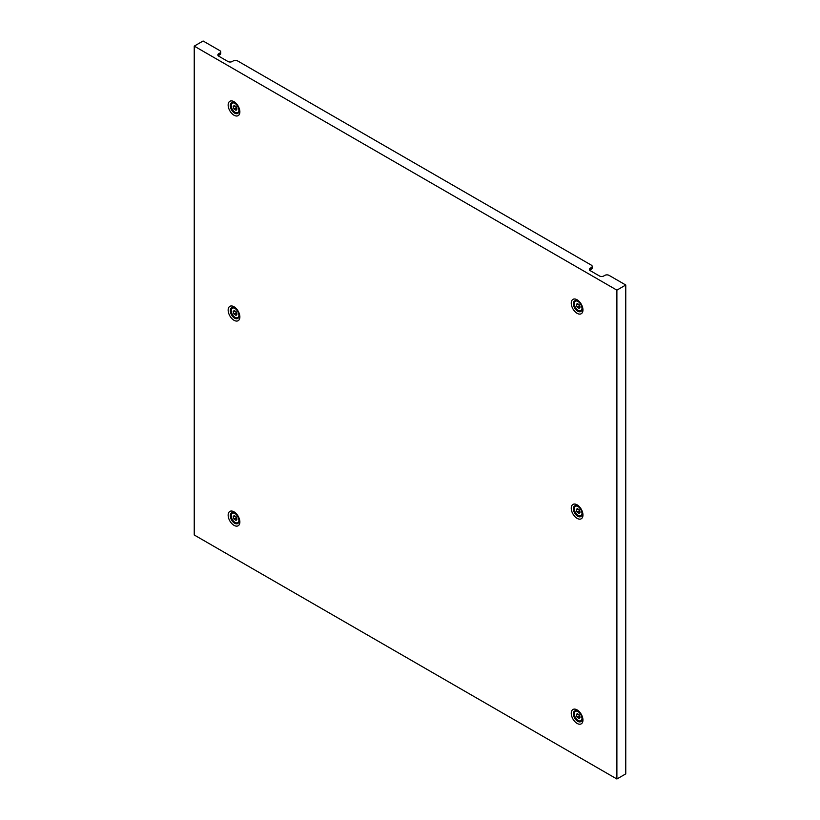 <?xml version="1.0" encoding="UTF-8"?>
<svg xmlns="http://www.w3.org/2000/svg" width="820" height="820" viewBox="0 0 820 820"><rect width="100%" height="100%" fill="white"/><g stroke="black" fill="none" stroke-linecap="round" stroke-linejoin="round"><path stroke-width="1.23" d="M235.084 516.118A4.172 2.409 60 0 1 234.264 515.524L233.997 515.544A4.172 2.409 60 0 1 233.228 516.682A4.172 2.409 60 0 1 233.187 516.692L233.187 517.051A4.172 2.409 60 0 1 233.997 519.142L234.264 519.47A4.172 2.409 60 0 1 235.893 520.413L236.16 520.382A4.172 2.409 60 0 1 236.929 519.255A4.172 2.409 60 0 1 236.97 519.234L236.97 518.875A4.172 2.409 60 0 1 236.16 516.784L235.893 516.457A4.172 2.409 60 0 1 235.084 516.118M235.617 516.374A4.172 2.409 60 0 1 236.129 517.912L236.396 518.24A4.172 2.409 60 0 1 236.672 518.322M238.897 519.726A5.422 3.136 60 0 1 237.79 522.658A5.422 3.136 60 0 1 235.084 522.391A5.422 3.136 60 0 1 231.537 517.615A5.422 3.136 60 0 1 232.367 513.269A5.422 3.136 60 0 1 235.084 513.535A5.422 3.136 60 0 1 235.463 513.781M235.084 106.005A4.172 2.409 60 0 1 234.264 105.401L233.997 105.431A4.172 2.409 60 0 1 233.228 106.559A4.172 2.409 60 0 1 233.187 106.579L233.187 106.938A4.172 2.409 60 0 1 233.997 109.029L234.264 109.357A4.172 2.409 60 0 1 235.893 110.29L236.16 110.269A4.172 2.409 60 0 1 236.929 109.132A4.172 2.409 60 0 1 236.97 109.111L236.97 108.763A4.172 2.409 60 0 1 236.16 106.672L235.893 106.344A4.172 2.409 60 0 1 235.084 106.005M235.617 106.251A4.172 2.409 60 0 1 236.129 107.799L236.396 108.127A4.172 2.409 60 0 1 236.672 108.209M238.897 109.613A5.422 3.136 60 0 1 237.79 112.545A5.422 3.136 60 0 1 235.084 112.278A5.422 3.136 60 0 1 231.537 107.502A5.422 3.136 60 0 1 232.367 103.146A5.422 3.136 60 0 1 235.084 103.422A5.422 3.136 60 0 1 235.463 103.658M578.172 717.889A4.172 2.409 60 0 1 578.981 718.494L579.248 718.474A4.172 2.409 60 0 1 580.027 717.336A4.172 2.409 60 0 1 580.058 717.316L580.058 716.957A4.172 2.409 60 0 1 579.248 714.866L578.981 714.538A4.172 2.409 60 0 1 577.362 713.605L577.095 713.625A4.172 2.409 60 0 1 576.316 714.763L576.286 715.132A4.172 2.409 60 0 1 577.095 717.223L577.362 717.551A4.172 2.409 60 0 1 578.172 717.889M581.985 717.807A5.422 3.136 60 0 1 580.888 720.749A5.422 3.136 60 0 1 578.172 720.472A5.422 3.136 60 0 1 574.625 715.696A5.422 3.136 60 0 1 575.455 711.35A5.422 3.136 60 0 1 578.172 711.616A5.422 3.136 60 0 1 578.551 711.862M578.705 714.456A4.172 2.409 60 0 1 579.227 715.993L579.494 716.321A4.172 2.409 60 0 1 579.771 716.413M578.172 307.777A4.172 2.409 60 0 1 578.981 308.381L579.248 308.351A4.172 2.409 60 0 1 580.027 307.223A4.172 2.409 60 0 1 580.058 307.203L580.058 306.844A4.172 2.409 60 0 1 579.248 304.753L578.981 304.425A4.172 2.409 60 0 1 577.362 303.482L577.095 303.513A4.172 2.409 60 0 1 576.316 304.64A4.172 2.409 60 0 1 576.286 304.661L576.286 305.019A4.172 2.409 60 0 1 577.095 307.111L577.362 307.438A4.172 2.409 60 0 1 578.172 307.777M581.985 307.695A5.422 3.136 60 0 1 580.888 310.626A5.422 3.136 60 0 1 578.172 310.36A5.422 3.136 60 0 1 574.625 305.583A5.422 3.136 60 0 1 575.455 301.237A5.422 3.136 60 0 1 578.172 301.504A5.422 3.136 60 0 1 578.551 301.75M578.705 304.343A4.172 2.409 60 0 1 579.227 305.88L579.494 306.208A4.172 2.409 60 0 1 579.771 306.29M578.172 512.838A4.172 2.409 60 0 1 578.981 513.433L579.248 513.412A4.172 2.409 60 0 1 580.027 512.274A4.172 2.409 60 0 1 580.058 512.254L580.058 511.905A4.172 2.409 60 0 1 579.248 509.814L578.981 509.476A4.172 2.409 60 0 1 577.362 508.543L577.095 508.564A4.172 2.409 60 0 1 576.316 509.702A4.172 2.409 60 0 1 576.286 509.722L576.286 510.081A4.172 2.409 60 0 1 577.095 512.172L577.362 512.5A4.172 2.409 60 0 1 578.172 512.838M581.985 512.756A5.422 3.136 60 0 1 580.888 515.688A5.422 3.136 60 0 1 578.172 515.421A5.422 3.136 60 0 1 574.625 510.634A5.422 3.136 60 0 1 575.455 506.288A5.422 3.136 60 0 1 578.172 506.565A5.422 3.136 60 0 1 578.551 506.801M578.705 509.394A4.172 2.409 60 0 1 579.227 510.942L579.494 511.27A4.172 2.409 60 0 1 579.771 511.352M235.084 311.057A4.172 2.409 60 0 1 234.264 310.462L233.997 310.483A4.172 2.409 60 0 1 233.228 311.62A4.172 2.409 60 0 1 233.187 311.641L233.187 311.989A4.172 2.409 60 0 1 233.997 314.08L234.264 314.419A4.172 2.409 60 0 1 235.893 315.351L236.16 315.331A4.172 2.409 60 0 1 236.929 314.193A4.172 2.409 60 0 1 236.97 314.173L236.97 313.824A4.172 2.409 60 0 1 236.16 311.733L235.893 311.395A4.172 2.409 60 0 1 235.084 311.057M235.617 311.313A4.172 2.409 60 0 1 236.129 312.851L236.396 313.189A4.172 2.409 60 0 1 236.672 313.271M238.897 314.665A5.422 3.136 60 0 1 237.79 317.606A5.422 3.136 60 0 1 235.084 317.34A5.422 3.136 60 0 1 231.537 312.553A5.422 3.136 60 0 1 232.367 308.207A5.422 3.136 60 0 1 235.084 308.474A5.422 3.136 60 0 1 235.463 308.72M616.886 779L194.237 534.989L194.237 46.125L616.886 290.147L616.886 779L625.762 773.875L625.762 285.011L609.075 275.377A3.013 1.742 -0 0 0 604.811 275.377L603.745 275.991A3.013 1.742 180 0 1 599.481 275.991L590.246 270.661A3.013 1.742 180 0 1 589.365 269.431A3.013 1.742 180 0 1 590.246 268.202L591.312 267.587A3.013 1.742 -0 0 0 592.194 266.356A3.013 1.742 -0 0 0 591.312 265.127L237.564 60.895A3.013 1.742 -0 0 0 233.3 60.895L232.234 61.51A3.013 1.742 180 0 1 227.98 61.51L218.745 56.17A3.013 1.742 180 0 1 217.864 54.94A3.013 1.742 180 0 1 218.745 53.71L219.811 53.095A3.013 1.742 -0 0 0 220.693 51.865A3.013 1.742 -0 0 0 219.811 50.635L203.114 41L194.237 46.125M616.886 290.147L625.762 285.011M592.194 266.356L592.194 267.996A3.013 1.742 180 0 1 591.312 269.226L591.312 267.587M590.246 268.202L590.246 269.841L591.312 269.226M590.246 269.841A3.013 1.742 -0 0 0 589.723 270.252M220.693 51.865L220.693 53.505A3.013 1.742 180 0 1 219.811 54.735L219.811 53.095M218.745 53.71L218.745 55.35L219.811 54.735M218.745 55.35A3.013 1.742 -0 0 0 218.212 55.76M236.396 518.24L234.264 519.47M236.129 517.912L233.997 519.142M234.94 516.036L233.187 517.051M236.396 108.127L234.264 109.357M236.129 107.799L233.997 109.029M234.94 105.923L233.187 106.938M234.663 105.729L233.259 106.538L234.663 105.729M579.227 715.993L577.095 717.223M579.494 716.321L577.362 717.551M578.038 714.117L576.286 715.132M579.227 305.88L577.095 307.111M579.494 306.208L577.362 307.438M578.038 304.005L576.286 305.019M579.227 510.942L577.095 512.172M579.494 511.27L577.362 512.5M578.038 509.066L576.286 510.081M236.396 313.189L234.264 314.419M236.129 312.851L233.997 314.08M234.94 310.985L233.187 311.989M234.663 310.79L233.259 311.6L234.663 310.79M582.077 308.699A6.15 3.546 60 0 1 577.731 311.21A6.15 3.546 60 0 1 573.385 303.677A6.15 3.546 60 0 1 577.731 301.165L577.731 301.165C580.304 303.031 581.759 305.532 582.077 308.699M577.106 313.312A8.282 4.776 -120 0 0 582.958 309.929A8.282 4.776 -120 0 0 577.106 299.782A8.282 4.776 -120 0 0 571.253 303.164A8.282 4.776 -120 0 0 577.106 313.312M582.077 513.75A6.15 3.546 60 0 1 577.731 516.262A6.15 3.546 60 0 1 573.385 508.738A6.15 3.546 60 0 1 577.731 506.227L577.731 506.227C580.304 508.082 581.759 510.593 582.077 513.75M577.106 518.363A8.282 4.776 -120 0 0 582.958 514.981A8.282 4.776 -120 0 0 577.106 504.843A8.282 4.776 -120 0 0 571.253 508.226A8.282 4.776 -120 0 0 577.106 518.363M582.077 718.812A6.15 3.546 60 0 1 577.731 721.323A6.15 3.546 60 0 1 573.385 713.789A6.15 3.546 60 0 1 577.731 711.278L577.731 711.278C580.304 713.144 581.759 715.655 582.077 718.812M577.106 723.424A8.282 4.776 -120 0 0 582.958 720.042A8.282 4.776 -120 0 0 577.106 709.905A8.282 4.776 -120 0 0 571.253 713.287A8.282 4.776 -120 0 0 577.106 723.424M238.989 110.618A6.15 3.546 60 0 1 234.633 113.129A6.15 3.546 60 0 1 230.287 105.595A6.15 3.546 60 0 1 234.633 103.084A6.15 3.546 60 0 1 234.643 103.084C237.216 104.939 238.661 107.451 238.989 110.618M234.018 115.22A8.282 4.776 -120 0 0 239.87 111.848A8.282 4.776 -120 0 0 234.018 101.7A8.282 4.776 -120 0 0 228.155 105.083A8.282 4.776 -120 0 0 234.018 115.22M238.989 315.669A6.15 3.546 60 0 1 234.633 318.18A6.15 3.546 60 0 1 230.287 310.647A6.15 3.546 60 0 1 234.633 308.135A6.15 3.546 60 0 1 234.643 308.135C237.216 310.001 238.661 312.512 238.989 315.669M234.018 320.282A8.282 4.776 -120 0 0 239.87 316.899A8.282 4.776 -120 0 0 234.018 306.762A8.282 4.776 -120 0 0 228.155 310.144A8.282 4.776 -120 0 0 234.018 320.282M238.989 520.731A6.15 3.546 60 0 1 234.633 523.242A6.15 3.546 60 0 1 230.287 515.708A6.15 3.546 60 0 1 234.633 513.197A6.15 3.546 60 0 1 234.643 513.197C237.216 515.062 238.661 517.574 238.989 520.731M234.018 525.343A8.282 4.776 -120 0 0 239.87 521.961A8.282 4.776 -120 0 0 234.018 511.823A8.282 4.776 -120 0 0 228.155 515.196A8.282 4.776 -120 0 0 234.018 525.343"/></g></svg>
